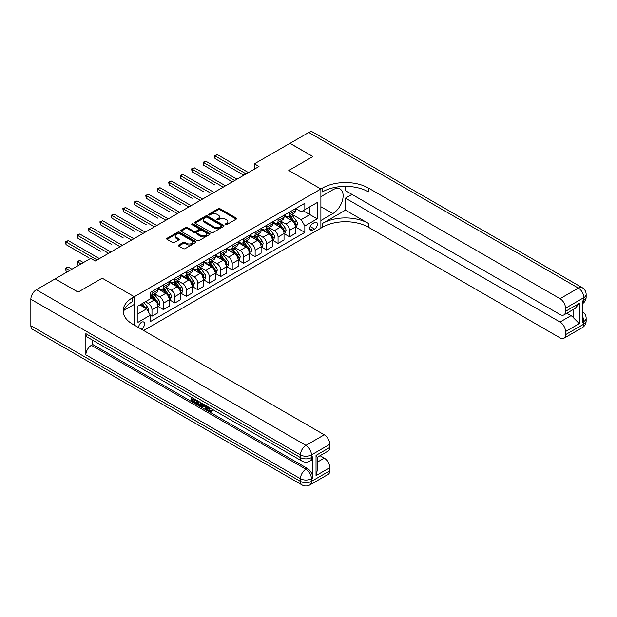 <?xml version="1.0" encoding="UTF-8"?>
<svg xmlns="http://www.w3.org/2000/svg" width="617" height="617" viewBox="0 0 617 617"><rect width="100%" height="100%" fill="white"/><g stroke="black" fill="none" stroke-linecap="round" stroke-linejoin="round"><path stroke-width="0.93" d="M225.413 224.657A0.895 0.517 0 0 0 226.67 224.657L236.234 219.135A1.273 0.733 0 0 0 236.604 218.619A1.273 0.733 0 0 0 236.234 218.094L220.03 208.747A1.273 0.733 0 0 0 218.233 208.747L208.669 214.261A0.895 0.517 0 0 0 209.927 214.994L211.168 214.276A4.072 2.352 0 0 1 216.929 214.276L218.279 215.055A4.072 2.352 0 0 1 219.467 216.721A4.072 2.352 0 0 1 218.279 218.379L217.037 219.097A0.895 0.517 0 0 0 218.302 219.822L219.536 219.112A4.072 2.352 0 0 1 225.298 219.112L226.647 219.891A4.072 2.352 0 0 1 227.843 221.549A4.072 2.352 0 0 1 226.647 223.215L225.413 223.932A0.895 0.517 0 0 0 225.413 224.657L225.413 223.932M141.332 329.162A4.149 2.399 120 0 0 141.617 329.015A4.149 2.399 120 0 0 144.332 325.36A4.149 2.399 120 0 0 143.692 322.035A4.149 2.399 120 0 0 141.617 322.236A4.149 2.399 120 0 0 138.702 327.642M178.722 245.011A1.273 0.733 0 0 0 178.344 245.535A1.273 0.733 0 0 0 178.722 246.052L183.264 248.682A1.273 0.733 0 0 0 185.061 248.682L195.682 242.543A1.273 0.733 0 0 0 196.059 242.026A1.273 0.733 0 0 0 195.682 241.509L179.485 232.154A1.273 0.733 0 0 0 177.681 232.154L167.06 238.285A1.273 0.733 0 0 0 166.69 238.802A1.273 0.733 0 0 0 167.06 239.327L172.552 242.496A1.273 0.733 0 0 0 174.356 242.496L178.899 239.866A1.273 0.733 0 0 0 179.269 239.35A1.273 0.733 0 0 0 178.899 238.833L176.177 237.26A3.401 1.967 0 0 1 175.182 235.871A3.401 1.967 0 0 1 177.28 234.051A3.401 1.967 0 0 1 180.989 234.475L191.656 240.638A3.401 1.967 0 0 1 192.658 242.026A3.401 1.967 0 0 1 190.553 243.846A3.401 1.967 0 0 1 186.843 243.414L185.061 242.388A1.273 0.733 0 0 0 183.264 242.388L178.722 245.011L178.722 246.052L183.264 243.453L183.264 242.388M30.85 325.73L300.44 481.376A7.782 4.489 120 0 0 302.052 484.939L32.462 329.293A7.782 4.489 -60 0 1 30.85 325.73L30.85 299.26A7.782 4.489 -60 0 1 36.349 289.735L55.152 278.876L78.074 292.111L102.191 278.19L78.12 292.088L55.198 278.907M55.198 278.853L90.73 258.338L95.311 260.983L258.993 166.49L254.405 163.837L289.936 143.329L312.865 156.564L288.795 170.454L320.886 188.987L134.282 296.723L102.191 278.19L134.282 296.723L132.632 297.672A32.423 18.718 0 0 0 123.138 310.906A32.423 18.718 0 0 0 132.632 324.141L324.28 434.792A7.782 4.489 60 0 1 329.779 444.317L311.438 454.906L311.438 457.552L312.819 456.757A7.782 4.489 60 0 1 311.207 460.321L309.827 461.115A7.782 4.489 -120 0 0 311.438 457.552A7.782 4.489 0 0 1 300.44 457.552L300.44 454.906L30.85 299.26M211.253 232.516A1.273 0.733 0 0 0 213.058 232.516L223.678 226.385A1.273 0.733 0 0 0 224.048 225.868A1.273 0.733 0 0 0 223.678 225.344L207.474 215.989A1.273 0.733 0 0 0 205.677 215.989L195.057 222.128A1.273 0.733 0 0 0 194.679 222.644A1.273 0.733 0 0 0 195.057 223.161L211.253 232.516M192.303 224.85A0.895 0.517 0 0 1 193.214 224.974L209.664 234.475L199.06 240.599A1.273 0.733 0 0 1 197.263 240.599L181.059 231.244L181.059 230.203A1.273 0.733 0 0 0 180.688 230.727A1.273 0.733 0 0 0 181.059 231.244M181.059 230.203L185.601 227.58A1.273 0.733 0 0 1 187.406 227.58L193.977 231.375A1.273 0.733 0 0 0 195.774 231.375L198.79 229.632A1.273 0.733 0 0 0 199.16 229.115A1.273 0.733 0 0 0 198.79 228.591L191.949 224.642A0.895 0.517 0 0 1 193.214 223.917L209.68 233.427A1.273 0.733 0 0 1 210.058 233.943A1.273 0.733 0 0 1 209.68 234.468L209.68 233.427M314.562 222.498L312.541 223.662A4.018 2.321 120 0 0 309.911 227.203A4.018 2.321 120 0 0 310.528 230.426A4.018 2.321 120 0 0 312.541 230.226L314.562 229.061A4.018 2.321 120 0 0 317.184 225.521A4.018 2.321 120 0 0 316.567 222.297A4.018 2.321 120 0 0 314.562 222.498M134.282 325.097L134.282 296.723L134.282 304.397L124.056 310.305M143.638 330.496L322.537 227.21A32.423 18.718 180 0 1 368.388 227.21L560.028 337.854A7.782 4.489 -120 0 0 563.923 338.239A7.782 4.489 -120 0 0 565.534 334.676L583.875 324.095L583.875 321.442L582.494 322.236L582.494 301.065L583.875 300.271L583.875 297.618L565.534 308.207L565.534 311.33L579.286 303.394L579.286 323.617L573.787 318.11L573.787 309.202M289.982 143.298L312.912 156.533L288.795 170.454L320.886 188.987L320.886 228.167L320.886 220.485L332.81 213.605A14.592 8.422 120 0 0 342.335 200.749A14.592 8.422 120 0 0 340.098 189.057A14.592 8.422 120 0 0 332.81 189.781L320.886 196.661L320.886 188.987L322.537 188.031A32.423 18.718 180 0 1 368.388 188.031L560.028 298.682L578.368 288.093L308.785 132.447L289.982 143.352M295.62 208.6L301.173 211.801L304.837 209.687L304.837 203.278L150.332 292.489L150.332 298.89L137.953 306.04L137.953 322.344L150.332 315.194L150.332 321.604L304.837 232.401L304.837 225.992L301.173 219.637L292.057 214.377M304.837 209.687L317.215 202.538L317.215 218.842L304.837 225.992M254.405 163.837L254.405 169.135M303.094 210.69L309.881 214.608L309.881 206.772L317.215 202.538M301.173 219.637L309.881 214.608L317.215 218.842M137.953 313.876L146.661 308.847L139.874 304.929M150.332 315.248L151.983 316.205L151.983 309.796A5.191 2.992 -120 0 0 148.311 303.441L145.381 301.752M151.983 316.205L157.944 312.765L157.944 306.356A5.191 2.992 -120 0 0 154.273 300.001L150.332 297.726M158.075 306.487L163.443 309.587L163.443 303.178A5.191 2.992 -120 0 0 159.772 296.823L154.512 293.785M163.443 309.587L169.405 306.148L169.405 299.739A5.191 2.992 -120 0 0 165.734 293.383L157.944 288.887M169.544 299.87L174.904 302.97L174.904 296.561A5.191 2.992 -120 0 0 171.241 290.206L165.973 287.167M174.904 302.97L180.866 299.53L180.866 293.121A5.191 2.992 -120 0 0 177.195 286.766L169.405 282.27M181.005 293.252L186.365 296.353L186.365 289.944A5.191 2.992 -120 0 0 182.701 283.589L177.434 280.55M186.365 296.353L192.327 292.913L192.327 286.504A5.191 2.992 -120 0 0 188.663 280.149L180.866 275.652M192.465 286.635L197.826 289.735L197.826 283.326A5.191 2.992 -120 0 0 194.162 276.971L188.895 273.933M197.826 289.735L203.787 286.288L203.787 279.887A5.191 2.992 -120 0 0 200.124 273.532L192.327 269.035M203.926 280.018L209.294 283.118L209.294 276.709A5.191 2.992 -120 0 0 205.623 270.354L200.355 267.315M209.294 283.118L215.248 279.671L215.248 273.269A5.191 2.992 -120 0 0 211.585 266.914L203.787 262.418M215.387 273.4L220.755 276.501L220.755 270.092A5.191 2.992 -120 0 0 217.084 263.737L211.816 260.698M220.755 276.501L226.717 273.053L226.717 266.652A5.191 2.992 -120 0 0 223.045 260.297L215.248 255.8M226.848 266.783L232.216 269.884L232.216 263.474A5.191 2.992 -120 0 0 228.545 257.119L223.285 254.081M232.216 269.884L238.177 266.436L238.177 260.035A5.191 2.992 -120 0 0 234.506 253.68L226.717 249.183M238.316 260.166L243.676 263.266L243.676 256.857A5.191 2.992 -120 0 0 240.013 250.502L234.745 247.463M243.676 263.266L249.638 259.819L249.638 253.417A5.191 2.992 -120 0 0 245.967 247.062L238.177 242.566M249.777 253.548L255.137 256.649L255.137 250.24A5.191 2.992 -120 0 0 251.474 243.885L246.206 240.846M255.137 256.649L261.099 253.201L261.099 246.8A5.191 2.992 -120 0 0 257.436 240.445L249.638 235.949M261.238 246.931L266.598 250.024L266.598 243.622A5.191 2.992 -120 0 0 262.935 237.267L257.667 234.229M266.598 250.024L272.56 246.584L272.56 240.183A5.191 2.992 -120 0 0 268.896 233.828L261.099 229.331M272.699 240.314L278.066 243.407L278.066 237.005A5.191 2.992 -120 0 0 274.395 230.65L269.128 227.611M278.066 243.407L284.021 239.967L284.021 233.565A5.191 2.992 -120 0 0 280.357 227.21L272.56 222.714M284.159 233.696L289.527 236.789L289.527 230.388A5.191 2.992 -120 0 0 285.856 224.033L280.588 220.994M289.527 236.789L295.489 233.349L295.489 226.948A5.191 2.992 -120 0 0 291.818 220.593L284.021 216.089M284.159 215.217L285.856 216.197A5.191 2.992 -120 0 0 288.447 216.459A5.191 2.992 -120 0 0 289.527 214.084L289.527 212.125M272.699 221.835L274.395 222.814A5.191 2.992 -120 0 0 276.987 223.076A5.191 2.992 -120 0 0 278.066 220.701L278.066 218.742M261.238 228.452L262.935 229.431A5.191 2.992 -120 0 0 265.526 229.694A5.191 2.992 -120 0 0 266.598 227.318L266.598 225.359M249.777 235.069L251.474 236.049A5.191 2.992 -120 0 0 254.065 236.311A5.191 2.992 -120 0 0 255.137 233.936L255.137 231.977M238.316 241.687L240.013 242.666A5.191 2.992 -120 0 0 242.604 242.928A5.191 2.992 -120 0 0 243.676 240.553L243.676 238.594M226.848 248.304L228.545 249.283A5.191 2.992 -120 0 0 231.144 249.546A5.191 2.992 -120 0 0 232.216 247.17L232.216 245.211M215.387 254.921L217.084 255.901A5.191 2.992 -120 0 0 219.675 256.163A5.191 2.992 -120 0 0 220.755 253.788L220.755 251.829M203.926 261.539L205.623 262.518A5.191 2.992 -120 0 0 208.214 262.78A5.191 2.992 -120 0 0 209.294 260.405L209.294 258.446M192.465 268.156L194.162 269.135A5.191 2.992 -120 0 0 196.754 269.398A5.191 2.992 -120 0 0 197.826 267.022L197.826 265.063M181.005 274.773L182.701 275.753A5.191 2.992 -120 0 0 185.293 276.015A5.191 2.992 -120 0 0 186.365 273.639L186.365 271.681M169.544 281.391L171.241 282.37A5.191 2.992 -120 0 0 173.832 282.632A5.191 2.992 -120 0 0 174.904 280.257L174.904 278.298M158.075 288.016L159.772 288.995A5.191 2.992 -120 0 0 162.371 289.25A5.191 2.992 -120 0 0 163.443 286.874L163.443 284.915M295.62 227.079L304.837 232.401M288.447 216.459L294.409 213.012A5.191 2.992 -120 0 0 295.489 210.636L295.489 208.677M276.987 223.076L282.948 219.629A5.191 2.992 -120 0 0 284.021 217.253L284.021 215.294M265.526 229.694L271.488 226.246A5.191 2.992 -120 0 0 272.56 223.871L272.56 221.919M254.065 236.311L260.027 232.864A5.191 2.992 -120 0 0 261.099 230.496L261.099 228.537M242.604 242.928L248.566 239.481A5.191 2.992 -120 0 0 249.638 237.113L249.638 235.154M231.144 249.546L237.098 246.098A5.191 2.992 -120 0 0 238.177 243.73L238.177 241.771M219.675 256.163L225.637 252.723A5.191 2.992 -120 0 0 226.717 250.348L226.717 248.389M208.214 262.78L214.176 259.341A5.191 2.992 -120 0 0 215.248 256.965L215.248 255.006M196.754 269.398L202.715 265.958A5.191 2.992 -120 0 0 203.787 263.582L203.787 261.623M185.293 276.015L191.255 272.575A5.191 2.992 -120 0 0 192.327 270.2L192.327 268.241M173.832 282.632L179.794 279.192A5.191 2.992 -120 0 0 180.866 276.817L180.866 274.858M162.371 289.25L168.325 285.81A5.191 2.992 -120 0 0 169.405 283.434L169.405 281.475M150.332 296.075A5.191 2.992 -120 0 0 150.91 295.867L156.865 292.427A5.191 2.992 -120 0 0 157.944 290.052L157.944 288.093M150.91 295.867A5.191 2.992 -120 0 0 151.983 293.491L151.983 291.532M146.661 308.847L150.332 315.194M225.768 224.781L226.647 224.272A4.072 2.352 0 0 0 227.843 222.614L227.843 221.549M219.467 216.721L219.467 217.778A4.072 2.352 0 0 1 218.279 219.444L217.392 219.953M236.234 218.094L236.234 219.135L220.03 209.803A1.273 0.733 0 0 0 218.233 209.803L209.024 215.117M223.678 225.344L223.678 226.385L207.474 217.053A1.273 0.733 0 0 0 205.677 217.053L195.072 223.177M221.426 226.231A0.895 0.517 0 0 0 221.426 225.498L207.204 217.292A0.895 0.517 0 0 0 205.947 217.292L204.643 218.048A4.072 2.352 0 0 0 203.448 219.706A4.072 2.352 0 0 0 204.643 221.372L214.361 226.987A4.072 2.352 0 0 0 220.122 226.987L221.426 226.231L221.426 227.287A0.895 0.517 0 0 0 221.688 226.925L221.688 225.868M203.448 219.706L203.448 220.77A4.072 2.352 0 0 0 204.643 222.428L204.643 221.372M221.426 227.287L220.122 228.043A4.072 2.352 0 0 1 214.361 228.043L204.643 222.428M181.074 231.252L185.601 228.637L185.601 227.58M199.16 229.115L199.16 230.172A1.273 0.733 0 0 1 198.79 230.689L195.774 232.432A1.273 0.733 0 0 1 193.977 232.432L187.406 228.637A1.273 0.733 0 0 0 185.601 228.637M200.795 235.308A3.401 1.967 0 0 0 204.505 235.733A3.401 1.967 0 0 0 206.602 233.92A3.401 1.967 0 0 0 205.608 232.532L201.852 230.357A1.273 0.733 0 0 0 200.047 230.357L197.039 232.1A1.273 0.733 0 0 0 196.661 232.624A1.273 0.733 0 0 0 197.039 233.141L200.795 235.308L200.795 236.373A3.401 1.967 0 0 0 204.505 236.797A3.401 1.967 0 0 0 206.602 234.977L206.602 233.92M196.661 232.624L196.661 233.681A1.273 0.733 0 0 0 197.039 234.198L197.039 233.141M200.795 236.373L197.039 234.198M192.658 242.026L192.658 243.083A3.401 1.967 0 0 1 190.553 244.903A3.401 1.967 0 0 1 186.843 244.479L185.061 243.453A1.273 0.733 0 0 0 183.264 243.453M175.182 235.871L175.182 236.928A3.401 1.967 0 0 0 176.177 238.316L176.177 237.26M178.884 239.882L176.177 238.316M195.682 241.509L195.682 242.543L179.485 233.211A1.273 0.733 0 0 0 177.681 233.211L167.084 239.334M295.489 227.156L296.584 226.524L297.502 223.878A3.44 1.982 -120 0 0 296.407 220.948L292.659 215.95A9.918 5.73 -120 0 0 291.579 214.654M287.854 218.302A9.918 5.73 -120 0 0 285.818 216.174M294.548 224.657C295.065 225.344 295.427 225.136 295.651 224.025A3.44 1.982 -120 0 0 294.664 221.958L290.916 216.953A9.918 5.73 -120 0 0 289.836 215.657M288.91 216.189A8.237 4.751 60 0 1 290.26 217.724L293.437 221.958M215.025 185.046L192.095 171.811L192.095 169.158L194.394 167.839L225.521 185.81M288.733 216.289A9.918 5.73 60 0 1 289.82 217.585L292.311 220.917M246.152 173.901L215.025 155.924L217.315 154.605L248.443 172.575M243.862 175.22L215.025 158.569L215.025 155.924L214.515 155.631L217.315 154.605M215.025 158.569L214.515 155.631M284.021 233.774L285.123 233.141L286.041 230.496A3.44 1.982 -120 0 0 284.946 227.565L281.198 222.567A9.918 5.73 -120 0 0 280.118 221.272M276.385 224.92A9.918 5.73 -120 0 0 274.357 222.791M283.087 231.275C283.604 231.969 283.967 231.753 284.182 230.642A3.44 1.982 -120 0 0 283.203 228.575L279.455 223.57A9.918 5.73 -120 0 0 278.375 222.274M277.449 222.806A8.237 4.751 60 0 1 278.799 224.341L281.969 228.575M203.564 191.663L180.634 178.429L180.634 175.776L182.925 174.457L214.06 192.427M277.272 222.907A9.918 5.73 60 0 1 278.352 224.202L280.843 227.534M272.56 240.391L273.663 239.758L274.58 237.113A3.44 1.982 -120 0 0 273.485 234.182L269.737 229.185A9.918 5.73 -120 0 0 268.65 227.889M264.924 231.537A9.918 5.73 -120 0 0 262.896 229.408M271.627 237.892C272.143 238.586 272.506 238.37 272.722 237.26A3.44 1.982 -120 0 0 271.742 235.193L267.994 230.187A9.918 5.73 -120 0 0 266.914 228.892M265.989 229.424A8.237 4.751 60 0 1 267.338 230.959L270.508 235.193M192.095 198.281L169.174 185.046L169.174 182.393L171.464 181.074L202.6 199.044M265.811 229.524A9.918 5.73 60 0 1 266.891 230.82L269.382 234.152M261.099 247.008L262.202 246.376L263.12 243.73A3.44 1.982 -120 0 0 262.017 240.8L258.276 235.802A9.918 5.73 -120 0 0 257.189 234.506M253.464 238.154A9.918 5.73 -120 0 0 251.435 236.026M260.158 244.509C260.675 245.204 261.045 244.988 261.261 243.877A3.44 1.982 -120 0 0 260.281 241.81L256.533 236.805A9.918 5.73 -120 0 0 255.446 235.509M254.528 236.041A8.237 4.751 60 0 1 255.878 237.576L259.047 241.81M180.634 204.898L157.713 191.663L157.713 189.01L160.004 187.691L191.139 205.662M254.351 236.141A9.918 5.73 60 0 1 255.43 237.437L257.921 240.769M234.691 180.519L203.564 162.541L205.854 161.222L236.982 179.192M232.401 181.838L203.564 165.186L203.564 162.541L203.055 162.256L205.854 161.222M203.564 165.186L203.055 162.256M223.231 187.136L191.594 168.873L194.394 167.839M192.095 171.811L191.594 168.873M211.77 193.753L180.133 175.49L182.925 174.457M180.634 178.429L180.133 175.49M249.638 253.626L250.741 252.993L251.651 250.348A3.44 1.982 -120 0 0 250.556 247.417L246.808 242.419A9.918 5.73 -120 0 0 245.728 241.124M242.003 244.772A9.918 5.73 -120 0 0 239.974 242.643M248.697 251.127C249.214 251.821 249.584 251.605 249.8 250.494A3.44 1.982 -120 0 0 248.813 248.427L245.072 243.422A9.918 5.73 -120 0 0 243.985 242.126M243.067 242.658A8.237 4.751 60 0 1 244.417 244.193L247.587 248.427M169.174 211.515L146.252 198.281L146.252 195.628L148.543 194.309L179.67 212.279M242.89 242.759A9.918 5.73 60 0 1 243.97 244.062L246.461 247.386M200.301 200.371L168.672 182.108L171.464 181.074M169.174 185.046L168.672 182.108M345.458 210.166L322.537 223.4A32.423 18.718 180 0 1 368.388 223.4L345.458 210.166L345.458 198.15L351.968 194.386M345.458 186.365L345.458 190.63L560.028 314.508A7.782 4.489 -120 0 0 563.923 314.894A7.782 4.489 -120 0 0 565.534 311.33M579.286 323.617L565.534 331.553L565.534 334.676M565.534 331.553A7.782 4.489 -120 0 0 560.028 322.028L571.034 315.673A7.782 4.489 60 0 1 573.787 318.11M345.458 198.15L560.028 322.028M308.785 132.447A7.782 4.489 -60 0 1 312.672 132.061L582.263 287.707A7.782 4.489 120 0 0 578.368 288.093A7.782 4.489 60 0 1 583.875 297.618A7.782 4.489 180 0 0 586.15 294.448A7.782 7.782 0 0 0 582.263 287.707M565.534 308.207A7.782 4.489 -120 0 0 560.028 298.682M566.799 313.228L571.034 315.673M322.537 188.031L322.537 191.848A32.423 18.718 180 0 1 368.388 191.848L368.388 188.031M563.923 314.894L575.167 308.4L579.286 303.394M208.531 407.089L210.227 410.644L210.867 410.868M207.867 406.742L209.495 411.069L210.567 411.2L211.778 409.943L212.549 410.606L211.168 412.056L209.572 411.847C207.883 410.698 207.027 409.102 207.019 407.066L207.081 406.287M203.379 406.233L202.291 407.559L201.474 407.089L202.862 403.85M206.348 405.863L207.451 409.688L206.718 410.112L205.893 409.642L205.268 407.32L202.924 405.971L202.291 407.559M193.152 399.353L193.152 400.703L196.399 402.577L196.399 403.31L195.666 403.734L191.64 401.412L191.64 397.371M196.044 399.916L195.311 400.595L192.419 398.929L192.419 401.127L193.152 400.703M85.871 333.674L300.44 457.552A7.782 4.489 120 0 0 302.052 461.115L87.483 337.237A7.782 4.489 -60 0 1 85.871 333.674L85.871 354.852A7.782 4.489 -60 0 1 91.37 345.319L92.743 344.525L307.312 468.403A7.782 4.489 60 0 1 312.819 477.936L312.819 456.757M92.743 344.525L92.743 340.275M201.181 402.878L201.235 403.742L201.952 403.325L201.211 405.415L200.479 405.839L198.689 405.485L196.723 404.343L196.723 400.302M316.027 455.385L317.169 457.104L317.169 470.709L316.027 475.607L316.027 455.385L329.779 447.441L329.779 444.317M329.779 447.441A7.782 4.489 60 0 1 328.167 451.004L317.169 457.359M320.046 455.693L324.28 458.138A7.782 4.489 60 0 1 329.779 467.663L316.027 475.607M312.819 477.936L311.438 478.73L311.438 481.376L329.779 470.786L329.779 467.663M329.779 470.786A7.782 4.489 60 0 1 328.167 474.35L309.827 484.939A7.782 4.489 -120 0 0 311.438 481.376A7.782 4.489 0 0 1 300.44 481.376L300.44 478.73L85.871 354.852M132.632 297.672L132.632 301.482A32.423 18.718 0 0 0 123.307 312.811M192.419 401.127L195.666 403.001L196.399 402.577M195.666 403.001L195.666 403.734M192.419 397.818L195.635 399.677M195.311 399.862L195.311 400.595M201.235 403.742L200.479 405.839M197.494 400.757L197.494 404.058L199.931 405.014L200.402 402.431M198.234 401.173L198.234 403.634L200.664 404.59M197.494 404.058L198.234 403.634M198.635 404.713L199.368 404.289M205.322 405.276L206.718 410.112M203.587 404.266L203.155 405.369L205.029 406.456L204.597 404.852M204.05 404.536L204.759 405.454M203.155 405.369L203.888 404.945M209.495 411.069L210.227 410.644M207.798 407.513L208.5 407.104M211.037 410.367L211.816 411.022L212.549 410.606M211.816 411.022L211.168 412.056M238.177 260.243L239.273 259.61L240.19 256.965A3.44 1.982 -120 0 0 239.095 254.034L235.347 249.037A9.918 5.73 -120 0 0 234.267 247.741M230.542 251.389A9.918 5.73 -120 0 0 228.506 249.268M237.237 257.744C237.753 258.438 238.123 258.222 238.339 257.112A3.44 1.982 -120 0 0 237.352 255.045L233.604 250.039A9.918 5.73 -120 0 0 232.524 248.744M231.599 249.276A8.237 4.751 60 0 1 232.956 250.81L236.126 255.045M157.713 218.133L134.791 204.898L134.791 202.245L137.082 200.926L168.21 218.896M231.421 249.376A9.918 5.73 60 0 1 232.509 250.679L235 254.003M188.841 206.988L157.204 188.725L160.004 187.691M157.713 191.663L157.204 188.725M226.717 266.86L227.812 266.228L228.73 263.582A3.44 1.982 -120 0 0 227.634 260.652L223.886 255.654A9.918 5.73 -120 0 0 222.806 254.358M219.081 258.006A9.918 5.73 -120 0 0 217.045 255.885M225.776 264.361C226.292 265.055 226.655 264.84 226.879 263.729A3.44 1.982 -120 0 0 225.891 261.662L222.143 256.657A9.918 5.73 -120 0 0 221.063 255.361M220.138 255.893A8.237 4.751 60 0 1 221.488 257.428L224.665 261.662M146.252 224.75L123.323 211.515L123.323 208.862L125.621 207.543L156.749 225.513M219.96 255.993A9.918 5.73 60 0 1 221.048 257.297L223.539 260.621M177.38 213.605L145.743 195.342L148.543 194.309M146.252 198.281L145.743 195.342M215.248 273.478L216.351 272.845L217.269 270.2A3.44 1.982 -120 0 0 216.174 267.269L212.425 262.271A9.918 5.73 -120 0 0 211.346 260.976M207.613 264.624A9.918 5.73 -120 0 0 205.584 262.503M214.315 270.979C214.832 271.673 215.194 271.457 215.41 270.346A3.44 1.982 -120 0 0 214.431 268.279L210.682 263.274A9.918 5.73 -120 0 0 209.603 261.978M208.677 262.51A8.237 4.751 60 0 1 210.027 264.053L213.197 268.279M134.791 231.367L111.862 218.133L111.862 215.487L114.153 214.161L145.288 232.131M208.5 262.618A9.918 5.73 60 0 1 209.579 263.914L212.071 267.238M165.919 220.223L134.282 201.96L137.082 200.926M134.791 204.898L134.282 201.96M203.787 280.095L204.89 279.462L205.808 276.817A3.44 1.982 -120 0 0 204.713 273.886L200.965 268.889A9.918 5.73 -120 0 0 199.877 267.593M196.152 271.241A9.918 5.73 -120 0 0 194.124 269.12M202.854 277.596C203.371 278.29 203.733 278.074 203.949 276.964A3.44 1.982 -120 0 0 202.97 274.897L199.222 269.891A9.918 5.73 -120 0 0 198.142 268.596M197.216 269.128A8.237 4.751 60 0 1 198.566 270.67L201.736 274.897M123.323 237.985L100.401 224.75L100.401 222.105L102.692 220.778L133.827 238.748M197.039 269.236A9.918 5.73 60 0 1 198.119 270.531L200.61 273.855M154.458 226.84L122.822 208.577L125.621 207.543M123.323 211.515L122.822 208.577M192.327 286.712L193.43 286.08L194.347 283.434A3.44 1.982 -120 0 0 193.244 280.504L189.504 275.506A9.918 5.73 -120 0 0 188.416 274.21M184.691 277.858A9.918 5.73 -120 0 0 182.663 275.737M191.386 284.213C191.902 284.907 192.273 284.692 192.489 283.581A3.44 1.982 -120 0 0 191.509 281.514L187.761 276.509A9.918 5.73 -120 0 0 186.673 275.213M185.756 275.745A8.237 4.751 60 0 1 187.105 277.288L190.275 281.514M111.862 244.602L88.941 231.367L88.941 228.722L91.231 227.395L122.367 245.365M185.578 275.853A9.918 5.73 60 0 1 186.658 277.149L189.149 280.473M142.997 233.457L111.361 215.194L114.153 214.161M111.862 218.133L111.361 215.194M180.866 293.33L181.969 292.697L182.879 290.052A3.44 1.982 -120 0 0 181.784 287.121L178.035 282.123A9.918 5.73 -120 0 0 176.956 280.828M173.23 284.476A9.918 5.73 -120 0 0 171.202 282.355M179.925 290.831C180.442 291.525 180.812 291.309 181.028 290.198A3.44 1.982 -120 0 0 180.041 288.131L176.3 283.126A9.918 5.73 -120 0 0 175.213 281.83M174.295 282.362A8.237 4.751 60 0 1 175.644 283.905L178.814 288.131M100.401 251.219L77.48 237.985L77.48 235.339L79.77 234.013L110.898 251.983M174.117 282.47A9.918 5.73 60 0 1 175.197 283.766L177.688 287.09M131.529 240.075L99.9 221.812L102.692 220.778M100.401 224.75L99.9 221.812M169.405 299.947L170.5 299.314L171.418 296.669A3.44 1.982 -120 0 0 170.323 293.738L166.575 288.741A9.918 5.73 -120 0 0 165.495 287.445M161.77 291.093A9.918 5.73 -120 0 0 159.734 288.972M168.464 297.448C168.981 298.142 169.351 297.926 169.567 296.816A3.44 1.982 -120 0 0 168.58 294.749L164.832 289.743A9.918 5.73 -120 0 0 163.752 288.447M162.826 288.98A8.237 4.751 60 0 1 164.184 290.522L167.354 294.749M88.941 257.837L66.019 244.602L66.019 241.957L68.31 240.63L99.437 258.6M162.649 289.088A9.918 5.73 60 0 1 163.736 290.383L166.228 293.707M120.068 246.692L88.432 228.429L91.231 227.395M88.941 231.367L88.432 228.429M157.944 306.564L159.039 305.932L159.957 303.286A3.44 1.982 -120 0 0 158.862 300.356L155.114 295.358A9.918 5.73 -120 0 0 154.034 294.062M157.003 304.065C157.52 304.759 157.883 304.543 158.106 303.433A3.44 1.982 -120 0 0 157.119 301.366L153.371 296.361A9.918 5.73 -120 0 0 152.291 295.065M151.366 295.597A8.237 4.751 60 0 1 152.715 297.139L155.893 301.366M83.395 262.572L79.77 260.482L77.48 261.809L77.48 264.454L78.806 265.217M151.188 295.705A9.918 5.73 60 0 1 152.276 297.001L154.767 300.325M77.48 264.454L76.971 261.515L81.097 263.899M76.971 261.515L79.77 260.482M108.607 253.309L76.971 235.046L79.77 234.013M77.48 237.985L76.971 235.046M148.041 311.23L148.496 309.904A3.44 1.982 -120 0 0 147.401 306.973L144.054 302.515M71.927 269.189L68.31 267.099L66.019 268.426L66.019 271.071L67.346 271.842M145.967 308.446A3.44 1.982 -120 0 0 145.658 307.983L142.311 303.518M141.455 304.019L143.854 307.22M141.216 304.158L143.252 306.873M66.019 271.071L65.51 268.133L69.636 270.516M65.51 268.133L68.31 267.099M97.147 259.927L65.51 241.663L68.31 240.63M66.019 244.602L65.51 241.663M148.311 303.441L154.273 300.001M159.772 296.823L165.734 293.383M171.241 290.206L177.195 286.766M182.701 283.589L188.663 280.149M194.162 276.971L200.124 273.532M205.623 270.354L211.585 266.914M217.084 263.737L223.045 260.297M228.545 257.119L234.506 253.68M240.013 250.502L245.967 247.062M251.474 243.885L257.436 240.445M262.935 237.267L268.896 233.828M274.395 230.65L280.357 227.21M285.856 224.033L291.818 220.593M289.527 214.084L295.489 210.636M289.527 230.388L295.489 226.948M278.066 237.005L284.021 233.565M278.066 220.701L284.021 217.253M266.598 243.622L272.56 240.183M266.598 227.318L272.56 223.871M255.137 250.24L261.099 246.8M255.137 233.936L261.099 230.496M243.676 256.857L249.638 253.417M243.676 240.553L249.638 237.113M232.216 263.474L238.177 260.035M232.216 247.17L238.177 243.73M220.755 270.092L226.717 266.652M220.755 253.788L226.717 250.348M209.294 276.709L215.248 273.269M209.294 260.405L215.248 256.965M197.826 283.326L203.787 279.887M197.826 267.022L203.787 263.582M186.365 289.944L192.327 286.504M186.365 273.639L192.327 270.2M174.904 296.561L180.866 293.121M174.904 280.257L180.866 276.817M163.443 303.178L169.405 299.739M163.443 286.874L169.405 283.434M151.983 309.796L157.944 306.356M151.983 293.491L157.944 290.052M310.158 226.524L314.562 229.061M309.695 228.583L312.541 230.226M226.647 224.272L226.647 223.215M217.037 219.822L217.037 219.097M218.279 219.444L218.279 218.379M208.669 214.994L208.669 214.261M218.233 209.803L218.233 208.747M220.03 209.803L220.03 208.747M195.057 223.161L195.057 222.128M205.677 217.053L205.677 215.989M207.474 217.053L207.474 215.989M214.361 228.043L214.361 226.987M220.122 228.043L220.122 226.987M187.406 228.637L187.406 227.58M193.977 232.432L193.977 231.375M195.774 232.432L195.774 231.375M198.79 230.689L198.79 229.632M193.214 224.974L193.214 223.917M185.061 243.453L185.061 242.388M186.843 244.479L186.843 243.414M178.899 239.866L178.899 238.833M167.06 239.327L167.06 238.285M177.681 233.211L177.681 232.154M179.485 233.211L179.485 232.154M295.227 225.244L297.479 223.94M290.916 216.953L292.659 215.95M288.216 218.511L289.82 217.585M294.664 221.958L296.407 220.948M294.394 223.292L295.651 224.025M283.766 231.861L286.018 230.557M279.455 223.57L281.198 222.567M276.755 225.128L278.352 224.202M283.203 228.575L284.946 227.565M282.933 229.917L284.182 230.642M272.305 238.478L274.557 237.175M267.994 230.187L269.737 229.185M265.295 231.745L266.891 230.82M271.742 235.193L273.485 234.182M271.465 236.535L272.722 237.26M260.844 245.096L263.097 243.792M256.533 236.805L258.276 235.802M253.826 238.363L255.43 237.437M260.281 241.81L262.017 240.8M260.004 243.152L261.261 243.877M249.384 251.713L251.636 250.409M245.072 243.422L246.808 242.419M242.365 244.98L243.97 244.062M248.813 248.427L250.556 247.417M248.543 249.769L249.8 250.494M322.537 223.4L322.537 227.21M368.388 223.4L368.388 227.21M582.494 316.452A7.782 4.489 60 0 1 583.875 321.442A7.782 4.489 180 0 0 586.15 318.264A7.782 7.782 0 0 0 582.494 311.67M582.263 327.65A7.782 7.782 0 0 0 586.15 320.917A7.782 4.489 0 0 1 583.875 324.095A7.782 4.489 60 0 1 582.263 327.65L563.923 338.239M583.875 300.271A7.782 4.489 60 0 1 582.494 303.672A7.782 7.782 0 0 0 586.15 297.093A7.782 4.489 0 0 1 583.875 300.271M320.886 206.726L332.81 213.605M36.349 289.735L305.939 445.374L324.28 434.792M91.37 345.319L305.939 469.198L307.312 468.403M317.169 462.241L324.28 458.138M305.939 445.374A7.782 4.489 120 0 0 300.44 454.906A7.782 4.489 180 0 0 311.438 454.906A7.782 4.489 -120 0 0 305.939 445.374M305.939 469.198A7.782 4.489 120 0 0 300.44 478.73A7.782 4.489 180 0 0 311.438 478.73A7.782 4.489 -120 0 0 305.939 469.198M237.915 258.33L240.167 257.027M233.604 250.039L235.347 249.037M230.905 251.597L232.509 250.679M237.352 255.045L239.095 254.034M237.082 256.387L238.339 257.112M226.454 264.948L228.706 263.644M222.143 256.657L223.886 255.654M219.444 258.214L221.048 257.297M225.891 261.662L227.634 260.652M225.621 263.004L226.879 263.729M214.994 271.565L217.246 270.261M210.682 263.274L212.425 262.271M207.983 264.832L209.579 263.914M214.431 268.279L216.174 267.269M214.161 269.621L215.41 270.346M203.533 278.182L205.785 276.879M199.222 269.891L200.965 268.889M196.522 271.457L198.119 270.531M202.97 274.897L204.713 273.886M202.692 276.239L203.949 276.964M192.072 284.799L194.324 283.496M187.761 276.509L189.504 275.506M185.054 278.074L186.658 277.149M191.509 281.514L193.244 280.504M191.231 282.856L192.489 283.581M180.611 291.417L182.863 290.113M176.3 283.126L178.035 282.123M173.593 284.692L175.197 283.766M180.041 288.131L181.784 287.121M179.771 289.473L181.028 290.198M169.143 298.034L171.395 296.731M164.832 289.743L166.575 288.741M162.132 291.309L163.736 290.383M168.58 294.749L170.323 293.738M168.31 296.091L169.567 296.816M157.682 304.651L159.934 303.348M153.371 296.361L155.114 295.358M150.671 297.926L152.276 297.001M157.119 301.366L158.862 300.356M156.849 302.708L158.106 303.433M147.602 310.474L148.473 309.973M145.658 307.983L147.401 306.973M586.15 318.264L586.15 320.917M586.15 294.448L586.15 297.093M302.052 461.115A7.782 7.782 0 0 0 309.827 461.115M302.052 484.939A7.782 7.782 0 0 0 309.827 484.939"/></g></svg>
